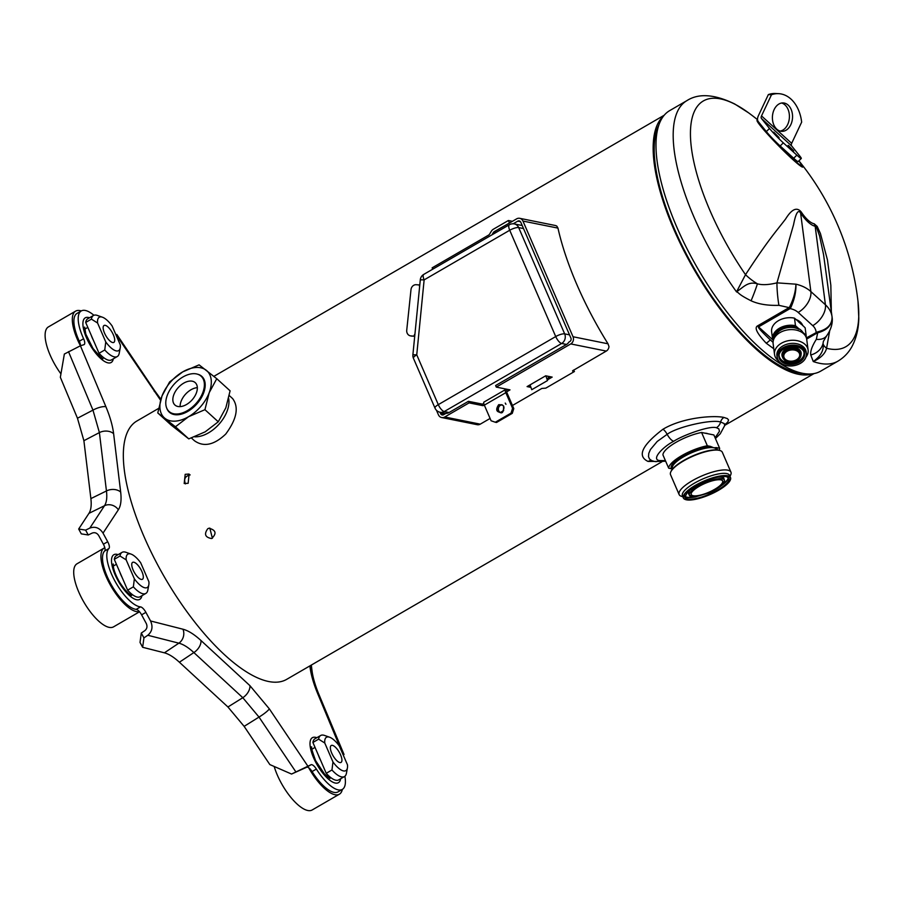 <?xml version="1.0" encoding="UTF-8"?>
<svg xmlns="http://www.w3.org/2000/svg" width="904" height="904" viewBox="0 0 904 904"><rect width="100%" height="100%" fill="white"/><g stroke="black" fill="none" stroke-linecap="round" stroke-linejoin="round"><path stroke-width="1.36" d="M498.68 404.687C495.245 409.885 496.352 412.45 502.002 412.382C505.438 407.184 504.33 404.619 498.68 404.687M719.866 450.474A27.685 7.91 156.6 0 0 719.55 450.361A27.685 7.91 156.6 0 0 718.533 450.09A27.685 7.91 156.6 0 0 683.661 460.486A27.685 7.91 156.6 0 0 671.039 471.357A27.685 7.91 156.6 0 0 670.915 471.662M730.014 476.397L730.703 474.86A28.216 8.068 156.6 0 0 730.929 472.137L722.341 452.282A28.216 8.068 156.6 0 0 720.205 450.587A28.216 8.068 156.6 0 0 719.166 450.316A28.216 8.068 156.6 0 0 683.616 460.904A28.216 8.068 156.6 0 0 670.757 471.978A28.216 8.068 156.6 0 0 670.542 474.702L679.13 494.556A28.216 8.068 156.6 0 0 681.266 496.251L682.859 496.804M730.929 472.137A28.216 8.068 156.6 0 0 701.82 475.945A28.216 8.068 156.6 0 0 679.13 494.556M683.367 497.968L682.418 495.776A25.685 7.345 -23.4 0 1 698.566 480.939A25.685 7.345 -23.4 0 1 726.68 473.572A25.685 7.345 -23.4 0 1 729.562 475.368L730.511 477.561A25.685 7.345 156.6 0 0 727.63 475.764A25.685 7.345 156.6 0 0 695.278 485.414A25.685 7.345 156.6 0 0 683.367 497.968A25.685 7.345 156.6 0 0 685.311 499.505A25.685 7.345 156.6 0 0 685.424 499.55M730.262 480.137A25.685 7.345 156.6 0 0 730.308 480.035A25.685 7.345 156.6 0 0 730.511 477.561M727.562 476.001A25.504 7.288 156.6 0 0 695.425 485.584A25.504 7.288 156.6 0 0 685.526 499.584A25.504 7.288 156.6 0 0 709.9 494.612A25.504 7.288 156.6 0 0 730.217 480.25A25.504 7.288 156.6 0 0 727.562 476.001M720.895 479.866A17.244 4.927 156.6 0 0 699.176 486.341A17.244 4.927 156.6 0 0 691.323 493.109A17.244 4.927 156.6 0 0 708.962 492.443A17.244 4.927 156.6 0 0 721.528 480.035A17.244 4.927 156.6 0 0 720.895 479.866M691.368 492.996A17.063 4.882 156.6 0 0 691.277 494.544A17.063 4.882 156.6 0 0 693.198 495.731A17.063 4.882 156.6 0 0 711.877 490.838A17.063 4.882 156.6 0 0 722.601 480.984A17.063 4.882 156.6 0 0 721.415 480.001M672.565 469.029L668.677 468.182L662.926 454.893A27.549 7.876 -23.4 0 1 675.887 442.406A27.549 7.876 -23.4 0 1 701.583 432.485L713.889 434.96L719.629 448.248L716.476 447.616A24.883 7.119 -23.4 0 1 717.087 449.898M719.087 450.215A27.549 7.876 156.6 0 0 719.629 448.248M671.83 468.826A24.883 7.119 -23.4 0 1 682.848 455.944A24.883 7.119 -23.4 0 1 710.487 446.406L707.335 445.762A27.549 7.876 -23.4 0 0 681.639 455.695A27.549 7.876 -23.4 0 0 668.677 468.182M710.487 446.406L713.821 447.785L716.476 447.616M701.583 432.485L707.335 445.762M548.276 377.431L549.7 376.606M550.909 376.844L548.005 378.527M190.156 474.894C185.117 476.125 183.557 479.131 185.467 483.911M209.807 528.083L212.406 538.264M661.999 461.729L286.704 679.345A149.318 54.443 -120.1 0 1 164.697 577.486A149.318 54.443 -120.1 0 1 136.899 421.004L158.539 408.45M663.513 116.085A149.318 54.443 59.9 0 0 694.521 270.262A149.318 54.443 59.9 0 0 812.933 373.759M207.807 528.693L208.971 528.218C215.999 530.106 216.881 533.552 211.615 538.547C205.118 537.383 203.852 534.094 207.807 528.693M185.196 474.317L189.105 474.058L188.156 483.29L184.19 483.516L185.196 474.317M724.771 424.756L727.776 422.078L728.567 419.987L727.358 418.575L723.98 417.456C714.578 415.252 683.367 417.015 662.971 429.242C641.863 445.401 636.902 456.136 648.089 461.458L654.281 461.413M229.266 395.534L232.633 398.596C239.085 407.286 236.791 419.106 225.74 434.056C214.101 445.107 203.649 447.322 194.405 440.711L191.422 437.999M573.486 370.098A149.318 54.443 59.9 0 0 574.435 371.521L545.801 388.132L541.835 388.449L512.455 405.489M557.96 228.113L522.953 221.062A5.334 4.723 -78.6 0 0 519.721 218.316L555.237 225.48A5.334 4.723 101.4 0 1 556.887 226.203L557.96 228.113A168.878 61.574 -120.1 0 0 608.019 343.802L608.98 346.582A5.334 4.723 101.4 0 1 606.279 351.08L570.752 343.927L496.296 387.104L495.618 385.533L566.503 344.435A7.108 6.305 101.4 0 0 568.932 342.051L569.825 341.531A2.565 2.271 -78.6 0 0 570.91 338.085L520.772 222.214A2.565 2.271 -78.6 0 0 517.732 221.152L513.178 223.796M439.999 412.235L440.61 413.636A2.565 2.271 -78.6 0 0 443.649 414.699L445.966 413.354A7.108 6.305 101.4 0 0 449.073 412.529L444.237 411.546L561.655 343.463A7.108 6.305 -78.6 0 0 564.672 333.881L518.67 227.582A7.108 6.305 -78.6 0 0 514.353 223.932A7.108 7.108 0 0 0 509.381 224.746L423.795 274.375A7.108 7.108 0 0 0 420.292 279.822L412.891 354.775A7.108 7.108 0 0 0 413.444 358.3L435.005 408.122A7.108 7.108 0 0 0 440.124 412.269A7.108 6.305 -78.6 0 0 444.237 411.546A7.108 2.588 59.9 0 1 438.293 404.642A7.108 2.034 156.6 0 0 435.005 408.122M495.731 232.656L495.155 231.311L516.636 218.858A5.334 4.723 -78.6 0 1 519.721 218.316M491.957 234.848L493.211 232.769L494.951 233.119M530.399 385.838L528.908 385.533M547.722 379.68L552.163 377.104L545.7 375.804L527.088 386.596L530.93 387.364M483.843 403.681L482.137 404.077L468.408 401.319L449.073 412.529M508.285 389.522L505.268 389.726L483.787 402.178A4.441 1.616 -120.1 0 0 484.329 405.139L491.098 420.778L495.313 422.236L511.065 413.105L512.579 408.314L505.811 392.686L484.329 405.139M569.52 334.864L564.672 333.881A7.108 2.034 -23.4 0 0 555.723 336.559L509.72 230.249L424.134 279.878L416.744 354.82L438.293 404.642L555.723 336.559A7.108 2.588 59.9 0 0 561.655 343.463L566.503 344.435M423.795 274.375A7.108 2.588 -120.1 0 0 424.134 279.878L420.292 279.822M523.518 228.554L518.67 227.582A7.108 2.034 -23.4 0 0 509.72 230.249A7.108 2.588 -120.1 0 1 509.381 224.746M545.846 375.827L547.496 380.573L548.547 376.369M530.06 384.867L531.744 389.703L547.496 380.573M496.296 387.104L510.014 389.873L507.155 391.522L506.477 389.963M505.268 389.726A4.441 1.616 59.9 0 0 505.811 392.686M495.313 422.236L496.522 422.484L512.274 413.354L513.788 408.563L512.579 408.314M513.788 408.563L507.02 392.924A1.774 0.644 -120.1 0 1 506.941 391.556A1.774 0.644 -120.1 0 1 507.155 391.522L506.805 391.726M468.408 401.319L469.086 402.879L482.815 405.647L484.397 405.297M139.532 611.782L113.576 626.834A36.442 13.289 -120.1 0 1 109.158 627.365A36.442 13.289 -120.1 0 1 81.1 597.002A36.442 13.289 -120.1 0 1 77.01 563.791L104.22 548.016A36.442 13.289 -120.1 0 1 104.819 547.711A7.108 2.588 -120.1 0 1 104.638 551.022L108.932 548.536A33.776 12.317 -120.1 0 0 114.808 580.831A33.776 12.317 -120.1 0 0 140.493 606.878A7.108 2.588 -120.1 0 1 145.894 612.358L150.55 620.969C153.126 626.777 152.2 631.546 147.793 635.263L143.928 637.919L141.295 633.06L144.877 630.608C147.081 628.743 147.544 626.359 146.256 623.455L141.6 614.844L145.894 612.358M104.638 551.022A33.776 12.317 -120.1 0 0 110.514 583.329A33.776 12.317 -120.1 0 0 136.199 609.364A7.108 2.588 -120.1 0 1 139.385 611.612A36.442 13.289 -120.1 0 1 136.368 611.579A36.442 13.289 -120.1 0 1 108.31 581.216A36.442 13.289 -120.1 0 1 104.22 548.016M147.894 589.77A23.73 8.656 -120.1 0 1 147.838 590.086A23.73 8.656 -120.1 0 1 145.86 593.419A23.73 8.656 -120.1 0 1 133.363 586.843L127.633 590.165L122.074 577.328A16.261 5.932 -120.1 0 1 119.848 572.175L114.288 559.339A23.73 8.656 -120.1 0 1 116.322 555.689L122.051 552.367A23.73 8.656 -120.1 0 1 125.938 552.299L131.012 554.084A19.289 7.029 59.9 0 0 126.176 559.881L120.017 556.016L114.288 559.339M122.074 577.328L119.848 572.175M133.363 586.843L134.368 578.831L126.176 559.881M120.017 556.016A23.73 8.656 -120.1 0 1 122.051 552.367M134.368 578.831A19.289 7.029 59.9 0 0 148.821 584.786A19.289 7.029 59.9 0 0 148.9 581.758L140.708 562.808A19.289 7.029 59.9 0 0 131.012 554.084M145.86 593.419L140.131 596.742A23.73 8.656 -120.1 0 1 127.633 590.165M133.815 562.22A9.774 3.559 -120.1 0 1 141.34 570.367A9.774 3.559 -120.1 0 1 142.436 579.272A9.774 3.559 -120.1 0 1 141.261 579.419A9.774 3.559 -120.1 0 1 133.724 571.271A9.774 3.559 -120.1 0 1 132.628 562.356A9.774 3.559 -120.1 0 1 133.815 562.22M60.941 373.883A36.442 13.289 -120.1 0 1 48.409 326.909L75.62 311.134A36.442 13.289 -120.1 0 1 81.27 310.942M79.303 341.237L83.609 338.751A33.776 12.317 -120.1 0 1 81.258 310.953L76.964 313.439A33.776 12.317 -120.1 0 0 79.303 341.237A7.108 2.588 -120.1 0 1 80.433 345.757A36.442 13.289 -120.1 0 1 75.62 311.134M119.294 352.899A23.73 8.656 -120.1 0 1 119.238 353.204A23.73 8.656 -120.1 0 1 117.26 356.549A23.73 8.656 -120.1 0 1 104.762 349.972L99.033 353.283L93.474 340.458A16.261 5.932 -120.1 0 1 91.247 335.294L85.688 322.457A23.73 8.656 -120.1 0 1 87.722 318.807L93.451 315.485A23.73 8.656 -120.1 0 1 97.338 315.428L102.412 317.202A19.289 7.029 59.9 0 0 97.575 322.999L91.417 319.135L85.688 322.457M93.474 340.458L91.247 335.294M104.762 349.972L105.768 341.949L97.575 322.999M91.417 319.135A23.73 8.656 -120.1 0 1 93.451 315.485M105.768 341.949A19.289 7.029 59.9 0 0 120.221 347.916A19.289 7.029 59.9 0 0 120.3 344.876L112.107 325.937A19.289 7.029 59.9 0 0 102.412 317.202M117.26 356.549L111.531 359.871A23.73 8.656 -120.1 0 1 99.033 353.283M105.214 325.338A9.774 3.559 -120.1 0 1 112.74 333.486A9.774 3.559 -120.1 0 1 113.836 342.401A9.774 3.559 -120.1 0 1 112.661 342.537A9.774 3.559 -120.1 0 1 105.124 334.39A9.774 3.559 -120.1 0 1 104.028 325.485A9.774 3.559 -120.1 0 1 105.214 325.338M342.356 789.384A36.442 13.289 -120.1 0 1 339.384 794.198L312.174 809.973A36.442 13.289 -120.1 0 1 307.767 810.492A36.442 13.289 -120.1 0 1 274.183 766.468M339.384 794.198A36.442 13.289 -120.1 0 1 334.966 794.718A36.442 13.289 -120.1 0 1 308.705 767.745A7.108 2.588 -120.1 0 1 312.083 771.553L316.377 769.067A33.776 12.317 -120.1 0 0 342.345 789.395L338.039 791.893A33.776 12.317 -120.1 0 1 312.083 771.553M346.492 772.909A23.73 8.656 -120.1 0 1 346.447 773.225A23.73 8.656 -120.1 0 1 344.458 776.559A23.73 8.656 -120.1 0 1 331.96 769.982L326.231 773.304L320.683 760.467A16.261 5.932 -120.1 0 1 318.445 755.303L312.897 742.466A23.73 8.656 -120.1 0 1 314.92 738.817L320.649 735.506A23.73 8.656 -120.1 0 1 324.536 735.438L329.621 737.223A19.289 7.029 59.9 0 0 324.773 743.02L318.615 739.156L312.897 742.466M320.683 760.467L318.445 755.303M331.96 769.982L332.966 761.959L324.773 743.02M318.615 739.156A23.73 8.656 -120.1 0 1 320.649 735.506M332.966 761.959A19.289 7.029 59.9 0 0 347.418 767.925A19.289 7.029 59.9 0 0 347.498 764.897L339.305 745.947A19.289 7.029 59.9 0 0 329.621 737.223M344.458 776.559L338.729 779.881A23.73 8.656 -120.1 0 1 326.231 773.304M332.412 745.359A9.774 3.559 -120.1 0 1 339.949 753.507A9.774 3.559 -120.1 0 1 341.045 762.411A9.774 3.559 -120.1 0 1 339.859 762.558A9.774 3.559 -120.1 0 1 332.333 754.411A9.774 3.559 -120.1 0 1 331.237 745.495A9.774 3.559 -120.1 0 1 332.412 745.359M154.256 391.477A10.667 1.785 146.1 0 0 154.516 390.505L116.819 334.446L115.972 334.548L160.562 400.212M309.88 665.909L309.97 666.644C310.965 674.644 313.53 683.627 317.677 693.594L343.045 754.603M344.876 776.276A33.776 12.317 -120.1 0 1 342.345 789.395M308.705 767.745A7.108 2.588 -120.1 0 0 306.806 767.191L291.551 774.05L311.1 764.705A7.108 2.588 -120.1 0 1 316.377 769.067M307.62 765.801L269.347 708.872L249.899 685.627L200.959 640.495C194.281 634.371 188.281 630.608 182.958 629.218L150.55 620.969M104.819 547.711A7.108 2.588 -120.1 0 0 103.395 544.219L98.739 535.62C97.022 532.964 94.818 532.128 92.129 533.1L88.242 534.976L85.609 530.117L89.824 528.094C95.191 526.139 99.587 527.823 103.033 533.123L107.7 541.733A7.108 2.588 -120.1 0 1 108.932 548.536M103.033 533.123L118.356 509.788C120.831 505.924 121.599 500.025 120.673 492.081L113.621 433.705C112.627 425.716 110.062 416.721 105.915 406.755L80.422 345.791L83.902 344.684A7.108 2.588 -120.1 0 0 84.095 344.605A7.108 2.588 -120.1 0 0 83.609 338.751M81.258 310.953A33.776 12.317 -120.1 0 1 93.903 315.27M139.385 611.612A7.108 2.588 -120.1 0 1 141.6 614.844M88.242 534.976L81.292 533.868L78.671 529.021L88.954 513.348C91.01 510.127 91.654 505.212 90.886 498.601L83.891 440.7L77.461 418.236L60.353 377.307L64.353 354.04L80.422 345.791M291.551 774.05L269.844 764.581L244.136 726.364L227.932 706.984L179.399 662.225C173.839 657.129 168.833 653.999 164.392 652.824L142.64 647.287L140.018 642.428L141.295 633.06M343.317 755.236L344.017 754.467L343.17 754.557M295.721 771.677L259.007 717.075L242.803 697.707L227.932 706.984M249.899 685.627A10.667 6.43 -47.3 0 1 242.803 697.707L193.863 652.575C188.326 647.456 183.331 644.315 178.868 643.173L164.392 652.824M143.928 637.919L142.64 647.287M78.671 529.021L85.609 530.117M89.824 528.094L104.502 505.72C106.604 502.488 107.248 497.562 106.446 490.962L90.886 498.601M120.673 492.081A10.667 7.571 -6.9 0 0 106.446 490.962L99.395 432.587L92.965 410.122L77.461 418.236M802.763 325.655A14.927 10.475 172.6 0 0 800.311 322.027A14.927 10.475 172.6 0 0 795.972 319.496M831.341 311.383L830.832 285.235L827.442 259.9L820.436 233.526L817.193 226.429L814.199 223.774A20.69 7.548 -120.1 0 1 801.306 212.078A35.55 5.164 -33.4 0 0 800.594 212.971C798.153 209.219 795.814 213.107 793.576 224.633L776.954 282.85A17.775 1.944 84.5 0 0 778.92 305.337L789.09 307.609A10.667 3.887 -120.1 0 0 790.085 308.603L790.797 307.586A10.667 6.045 -152.4 0 1 789.474 307.213C793.463 299.348 795.622 291.676 795.938 284.184A35.55 24.939 -7.4 0 1 810.865 291.563A17.775 10.882 132.2 0 1 798.187 312.434L812.752 325.655A17.775 12.464 -7.4 0 1 816.109 332.231A10.667 3.887 59.9 0 0 817.092 333.034L817.679 332.819C827.42 330.186 832.222 324.909 832.064 316.976L832.075 317.089C832.527 319.417 832.991 326.932 826.64 335.847L826.64 335.847A17.775 11.989 37.5 0 0 826.663 335.825A17.775 11.989 37.5 0 1 816.346 339.316L817.679 332.819A10.667 0.633 79.2 0 0 817.566 331.892L806.379 337.87M814.199 223.774A35.55 31.708 -80.6 0 0 815.159 226.203A23.391 8.531 -120.1 0 1 800.594 212.971L810.865 291.563L825.431 304.784L815.159 226.203L816.131 226.373L819.544 235.797L823.567 254.623L832.042 316.796A35.55 24.939 -7.4 0 1 832.064 316.976C832.177 324.536 827.341 329.508 817.566 331.892M829.657 330.988L826.584 348.277A142.052 51.788 59.9 0 0 858.009 301.45L858.8 317.982C858.664 328.491 856.416 337.949 852.076 346.334C848.754 352.537 844.031 357.487 837.906 361.171A150.561 54.895 -120.1 0 1 813.272 361.543C820.775 358.052 825.216 353.633 826.584 348.277A35.55 9.774 12.6 0 1 823.058 343.407L823.363 341.407L826.64 335.847M810.752 354.956L813.272 361.543C820.877 356.097 824.132 350.051 823.058 343.407A17.775 15.617 2.5 0 1 810.752 354.956C810.233 351.249 812.097 346.029 816.346 339.316M858.009 301.45A272.612 272.612 0 0 0 798.933 160.833L798.933 160.833A32.713 2.463 -134.4 0 1 792.616 159.364A32.713 2.463 -134.4 0 1 766.682 133.137A32.713 2.463 -134.4 0 1 757.676 120.322M801.306 212.078C797.012 206.711 791.78 209.005 785.632 218.949C776.378 231.164 768.976 238.712 745.517 274.68A35.55 18.792 -147.8 0 0 757.428 283.822A17.775 1.356 110.6 0 1 751.077 300.783C758.377 304.162 767.654 305.688 778.92 305.337M757.563 119.712A272.612 272.612 0 0 0 748.659 112.887A142.052 51.788 59.9 0 0 690.453 131.916A142.052 51.788 59.9 0 0 745.517 274.68L736.523 291.868C744.105 286.591 748.252 281.178 757.428 283.822C762.264 285.189 768.773 284.862 776.954 282.85L795.938 284.184C796.141 291.822 794.424 299.631 790.797 307.586M837.906 361.171L820.719 371.126A150.561 54.895 -120.1 0 1 759.089 347.283A150.561 54.895 -120.1 0 1 670.711 212.056A150.561 54.895 -120.1 0 1 669.672 110.627L686.848 100.66A150.561 54.895 -120.1 0 0 736.523 291.868C739.698 292.975 736.76 293.551 751.077 300.783M773.067 342.345L770.231 339.814C761.371 331.429 757.484 327.112 758.558 326.886L773.383 340.345M773.79 348.752L766.185 343.17C757.055 333.452 754.173 327.689 757.552 325.892A10.667 3.887 59.9 0 0 758.558 326.886L790.085 308.603A17.775 12.464 -7.4 0 1 798.187 312.434M766.332 131.577L769.496 128.47A14.215 1.073 45.6 0 0 783.327 142.855L796.853 155.138A14.215 1.073 45.6 0 0 801.294 158.471L798.13 161.567A14.215 1.073 -134.4 0 1 793.689 158.245L780.163 145.962A14.215 1.073 -134.4 0 1 766.332 131.577L758.32 121.644A8 4.904 -47.8 0 1 758.377 115.757L768.355 94.581L771.485 94.75A35.55 25.142 -87 0 1 778.694 93.666A35.55 25.142 -87 0 1 801.656 122.142L791.678 143.318L761.507 115.927L771.485 94.75M769.496 128.47L761.484 118.537A3.559 2.181 132.2 0 1 761.507 115.927M801.294 158.471A14.215 1.073 45.6 0 0 799.667 155.872L791.655 145.939A3.559 2.181 132.2 0 1 791.678 143.318M778.694 93.666L775.553 93.507A35.55 25.142 93 0 0 768.355 94.581M790.808 124.695A14.215 10.057 93 0 0 783.237 102.932A14.215 10.057 93 0 0 774.152 109.576A14.215 10.057 93 0 0 781.723 131.34A14.215 10.057 93 0 0 790.808 124.695M780.163 131.08A14.215 10.057 93 0 0 787.666 124.526A14.215 10.057 93 0 0 781.655 103.022M230.091 390.822L225.842 407.806L218.271 421.784L205.185 431.841L188.778 438.881L171.105 425.027L157.771 412.925L162.019 395.929L169.59 381.963L182.676 371.906L199.083 364.854L216.768 378.708L230.091 390.822M216.768 378.708L209.197 392.686A31.708 19.425 132.2 0 1 188.54 416.721A31.708 19.425 132.2 0 1 164.946 418.349A31.708 19.425 132.2 0 1 162.019 395.929A31.708 19.425 132.2 0 1 182.676 371.906A31.708 19.425 132.2 0 1 206.27 370.278A31.708 19.425 132.2 0 1 209.197 392.686L204.937 409.681L188.54 416.721L175.444 426.778L157.771 412.925M175.444 426.778L188.778 438.881M204.937 409.681L218.271 421.784M197.309 374.132A24.171 14.803 132.2 0 1 201.863 376.414A24.171 14.803 132.2 0 1 205.084 383.025A24.171 14.803 132.2 0 1 192.394 408.224A24.171 14.803 132.2 0 1 169.353 412.213A24.171 14.803 132.2 0 1 166.641 407.907M651.75 460.622L649.524 459.051L648.496 456.622L648.789 453.333L650.451 449.503L657.219 441.457L667.163 434.315C677.006 426.824 711.911 419.038 720.612 422.01L724.138 423.524L724.726 425.547L720.273 433.773L715.437 438.564M708.001 433.773A23.108 6.61 156.6 0 0 704.962 433.163M802.91 373.375A147.544 53.788 -120.1 0 1 701.493 280.613A147.544 53.788 -120.1 0 1 655.31 136.018A147.544 53.788 -120.1 0 1 658.869 124.978M228.644 398.461A28.442 17.413 132.2 0 1 228.802 399.444A28.442 17.413 132.2 0 1 218.7 424.552A28.442 17.413 132.2 0 1 194.676 436.813M204.27 382.708A23.82 14.588 -47.8 0 0 201.095 376.2A23.82 14.588 -47.8 0 0 178.393 380.132A23.82 14.588 -47.8 0 0 165.895 404.969A23.82 14.588 -47.8 0 0 169.071 411.478A23.82 14.588 -47.8 0 0 191.784 407.546A23.82 14.588 -47.8 0 0 204.27 382.708M197.264 386.788A15.108 9.255 -47.8 0 0 195.241 382.652A15.108 9.255 -47.8 0 0 180.845 385.138A15.108 9.255 -47.8 0 0 172.913 400.901A15.108 9.255 -47.8 0 0 174.935 405.026A15.108 9.255 -47.8 0 0 189.332 402.54A15.108 9.255 -47.8 0 0 197.264 386.788M180.122 406.619A15.108 9.255 132.2 0 1 197.332 387.669M572.56 370.821L606.279 351.08M572.718 371.171L574.435 371.521M502.296 404.879A4 3.548 -78.6 0 0 500.737 412.665M512.274 413.354L511.065 413.105M414.71 336.299L414.043 336.164A3.559 3.153 101.4 0 1 414.936 334.039M419.614 286.67A3.559 3.153 101.4 0 1 419.411 284.963L416.269 284.715A5.334 4.723 -78.6 0 0 410.992 289.63L406.732 330.242A5.334 4.723 -78.6 0 0 410.393 335.847A5.334 4.723 -78.6 0 0 410.891 335.915L414.71 336.367M410.891 335.915L414.043 336.164M412.111 336.164A5.334 4.723 101.4 0 1 411.602 336.096L410.393 335.847M436.462 410.292L438.417 414.789A5.334 4.723 -78.6 0 0 441.66 417.535A5.334 4.723 -78.6 0 0 444.745 416.993L469.086 402.879M490.092 418.45L480.261 424.157A5.334 4.723 101.4 0 1 477.188 424.688L441.66 417.535M522.953 221.062L573.023 336.74A5.334 4.723 -78.6 0 1 570.752 343.927M432.733 269.189L432.146 267.844L488.454 235.198A3.559 3.153 -78.6 0 0 489.697 233.955L491.256 231.356A6.226 5.514 -78.6 0 1 493.448 229.175L508.387 220.508L512.398 221.31M509.653 222.904L494.465 231.514A3.559 3.153 -78.6 0 0 493.211 232.769M509.404 222.859L508.387 220.508M500.353 412.506L503.686 410.574M789.621 350.243A8 5.616 172.6 0 0 787.068 351.283A8 5.616 172.6 0 0 783.813 356.571A8 5.616 172.6 0 0 788.457 360.888A8 5.616 172.6 0 0 796.435 359.792A8 5.616 172.6 0 0 799.678 354.504A8 5.616 172.6 0 0 798.198 351.803A8 5.616 172.6 0 0 792.458 349.882A8.181 5.74 172.6 0 0 789.599 350.255A8.181 5.74 172.6 0 0 786.977 351.317A8.181 5.74 172.6 0 0 785.18 359.487A8.181 5.74 172.6 0 0 796.548 360.007A8.181 5.74 172.6 0 0 798.356 351.848A8.181 5.74 172.6 0 0 792.469 349.882M802.323 324.615L802.413 325.304M797.012 320.423A14.487 10.159 -7.4 0 1 798.142 321.022L798.198 321.519A14.487 10.159 -7.4 0 1 801.441 324.457L801.373 323.96A14.487 10.159 -7.4 0 1 801.735 324.525M773.53 339.847L772.57 338.977L771.575 331.44A16.882 11.842 -7.4 0 1 794.492 318.151L797.78 320.965M794.492 318.151L795.475 325.689L798.707 328.627A14.667 10.283 -7.4 0 1 802.899 332.435L806.142 335.373L805.148 327.836L801.532 324.253M798.198 321.519L801.441 324.457M795.475 325.689A16.882 11.842 172.6 0 0 772.57 338.977M806.097 337.135A16.882 11.842 172.6 0 0 806.142 335.373M791.294 329.587A16.046 11.255 172.6 0 0 791.226 329.587A16.046 11.255 172.6 0 0 785.599 330.322A16.046 11.255 172.6 0 0 785.519 330.333M808.108 350.051L806.718 339.373A16.927 11.876 172.6 0 0 803.566 333.655A16.927 11.876 172.6 0 0 791.384 329.587A16.927 11.876 172.6 0 0 785.44 330.356A16.927 11.876 172.6 0 0 780.016 332.559A16.927 11.876 172.6 0 0 773.135 343.757L774.525 354.436A16.927 11.876 -7.4 0 1 781.406 343.237A16.927 11.876 -7.4 0 1 798.277 340.921A16.927 11.876 -7.4 0 1 808.108 350.051A16.927 11.876 -7.4 0 1 805.995 357.148M778.4 360.752A16.927 11.876 -7.4 0 1 774.525 354.436M777.124 357.453L776.886 355.69A14.758 10.351 -7.4 0 1 782.887 345.938A14.758 10.351 -7.4 0 1 797.588 343.916A14.758 10.351 -7.4 0 1 806.153 351.871L806.379 353.622A14.758 10.351 172.6 0 0 803.633 348.65A14.758 10.351 172.6 0 0 783.113 347.701A14.758 10.351 172.6 0 0 777.124 357.453A14.758 10.351 172.6 0 0 790.48 365.973A14.758 10.351 172.6 0 0 790.503 365.973A14.577 10.226 172.6 0 0 795.622 365.306A14.758 10.351 172.6 0 0 795.656 365.295A14.758 10.351 172.6 0 0 806.379 353.622M795.656 365.295L795.622 365.306A14.577 10.226 172.6 0 0 803.509 348.854A14.577 10.226 172.6 0 0 783.237 347.916A14.577 10.226 172.6 0 0 777.779 359.329A14.577 10.226 172.6 0 0 790.514 365.973L790.48 365.973M685.062 495.087A24.001 6.859 156.6 0 0 684.916 497.29A24.001 6.859 156.6 0 0 687.605 498.974A24.001 6.859 156.6 0 0 713.889 492.092A24.001 6.859 156.6 0 0 728.963 478.227A24.001 6.859 156.6 0 0 727.257 476.826M728.454 477.549A24.001 6.859 -23.4 0 1 720.996 485.979M696.012 496.793A24.001 6.859 -23.4 0 1 686.927 497.415A24.001 6.859 -23.4 0 1 684.757 496.454M694.012 496.951A23.82 6.814 -23.4 0 1 687.006 497.166A23.82 6.814 -23.4 0 1 684.791 496.16M728.217 477.357A23.82 6.814 -23.4 0 1 722.488 484.623M719.358 476.871A19.289 5.514 -23.4 0 1 721.731 477.029A19.289 5.514 -23.4 0 1 724.025 479.143M688.95 494.318A19.289 5.514 -23.4 0 1 690.498 489.358M717.313 477.267A19.108 5.458 -23.4 0 1 721.652 477.278A19.108 5.458 -23.4 0 1 723.799 478.611L724.477 480.171A19.108 5.458 156.6 0 0 722.432 478.86A19.108 5.458 156.6 0 0 722.33 478.837A19.108 5.458 156.6 0 0 701.414 484.318A19.108 5.458 156.6 0 0 689.402 495.358A19.108 5.458 156.6 0 0 690.961 496.545M724.274 482.126A19.108 5.458 156.6 0 0 724.477 480.171C724.827 483.73 719.776 487.945 709.324 492.827L695.47 496.85L689.402 495.358L688.724 493.787A19.108 5.458 -23.4 0 1 692.193 488.137M672.644 468.927L672.463 468.532A24.001 6.859 -23.4 0 1 687.548 454.667A24.001 6.859 -23.4 0 1 713.821 447.785A24.001 6.859 -23.4 0 1 716.522 449.469L716.691 449.876M440.61 413.636L444.214 414.371M413.444 358.3A7.108 2.034 156.6 0 1 416.744 354.82L412.891 354.775M482.815 405.647L482.137 404.077M113.305 358.843A25.82 9.413 -120.1 0 1 93.01 349.554A25.82 9.413 -120.1 0 1 85.044 317.959A25.82 9.413 -120.1 0 1 85.948 317.519A25.82 9.413 -120.1 0 1 89.496 317.779M340.65 778.773A26.001 9.481 -120.1 0 1 338.65 782.548A26.001 9.481 -120.1 0 1 337.734 782.988A26.001 9.481 -120.1 0 1 314.219 759.202A26.001 9.481 -120.1 0 1 316.841 737.709M141.905 595.713A25.82 9.413 -120.1 0 1 118.989 582.334A25.82 9.413 -120.1 0 1 117.633 579.939A25.82 9.413 -120.1 0 1 118.096 554.649M113.282 566.073A17.108 6.238 -120.1 0 1 113.294 566.073L116.424 564.254M129.611 594.211A17.108 6.238 -120.1 0 1 129.611 594.233L130.933 593.442M317.677 693.594A10.667 3.333 157.3 0 1 318.931 694.464C315.112 685.198 312.784 677.152 311.97 670.35L311.97 670.35A10.667 7.571 173.1 0 0 309.97 666.644M306.806 767.191L311.1 764.705M269.347 708.872A10.667 1.785 -33.9 0 1 259.007 717.075L244.136 726.364M179.399 662.225L193.863 652.575A10.667 6.43 -47.3 0 0 200.959 640.495M147.793 635.263L178.868 643.173A10.667 9.356 -75.7 0 0 182.958 629.218M136.199 609.364L140.493 606.878M103.395 544.219L107.7 541.733M118.356 509.788A10.667 9.774 33.3 0 0 104.502 505.72L88.954 513.348M83.891 440.7L99.395 432.587A10.667 7.571 -6.9 0 1 113.621 433.705M68.512 351.656L92.965 410.122A10.667 3.333 -22.7 0 1 105.915 406.755M101.011 357.34A17.108 6.238 -120.1 0 1 101.011 357.351L102.333 356.571M812.752 325.655A17.775 10.882 132.2 0 0 825.431 304.784A35.55 24.939 -7.4 0 1 832.042 316.796L832.075 317.089M798.808 160.912A30.578 2.305 -134.4 0 1 785.587 152.335A30.578 2.305 -134.4 0 1 758.58 121.961M766.185 343.17A10.667 6.531 -47.8 0 0 770.231 339.814M757.552 325.892L789.09 307.609M817.092 333.034L806.673 339.079M780.163 145.962L783.327 142.855M796.853 155.138L793.689 158.245M791.655 145.939L761.484 118.537M788.446 145.51L793.542 150.708M773.88 132.278L778.977 137.487M652.202 460.746L654.586 461.481A8.893 7.876 -78.6 0 0 654.598 461.481A8.893 7.876 -78.6 0 0 659.728 460.577C650.326 459.616 663.785 446.18 673.774 441.265C681.446 435.943 709.29 425.388 716.409 427.716L718.816 428.835L719.46 431.298L715.098 437.751M662.971 429.242A7.108 2.588 -120.1 0 1 667.163 434.315A8.893 3.243 59.9 0 0 673.774 441.265M648.089 461.458A7.108 6.305 101.4 0 1 651.908 460.69M723.98 417.456A7.108 6.305 -78.6 0 0 720.612 422.01A8.893 7.876 101.4 0 1 716.409 427.716M665.4 460.611L659.728 460.577M500.364 412.619A4 3.548 101.4 0 1 501.935 404.777L503.562 405.952C503.709 411.388 502.635 413.614 500.364 412.619M505.935 404.348L505.246 403.082A8.441 7.481 101.4 0 1 505.935 404.348M480.261 424.157L444.745 416.993M608.019 343.802L573.023 336.74M517.732 221.152L520.478 221.706M494.465 231.514L495.313 231.695M773.892 338.91A15.549 10.916 -7.4 0 1 781.18 328.401A15.549 10.916 -7.4 0 1 797.113 327.18M804.492 333.881A15.549 10.916 -7.4 0 1 804.729 334.887M775.067 336.909A14.667 10.283 -7.4 0 1 780.853 330.005A14.667 10.283 -7.4 0 1 798.797 329.248M788.288 346.887A12.893 9.04 172.6 0 0 784.186 348.56A12.893 9.04 172.6 0 0 778.954 357.08A12.893 9.04 172.6 0 0 786.39 364.018A12.893 9.04 172.6 0 0 799.204 362.301A12.893 9.04 172.6 0 0 799.272 362.255A12.893 9.04 172.6 0 0 804.515 353.746A12.893 9.04 172.6 0 0 792.876 346.288M804.424 353.249A12.893 9.04 -7.4 0 1 799.226 361.204A12.893 9.04 -7.4 0 1 778.909 356.583M803.769 351.498A12.532 8.791 -7.4 0 1 798.978 360.775A12.532 8.791 -7.4 0 1 785.779 362.357A12.532 8.791 -7.4 0 1 779.101 354.718M782.615 357.283A9.684 6.791 -7.4 0 1 785.813 349.057A9.684 6.791 -7.4 0 1 796.729 348.051A9.684 6.791 -7.4 0 1 801.023 354.876M794.175 361.6A9.334 6.543 172.6 0 0 797.079 360.436A9.334 6.543 172.6 0 0 797.192 360.368A9.334 6.543 172.6 0 0 800.989 354.198L797.057 360.549C789.328 364.029 783.983 360.187 784.525 360.086L782.344 355.611A9.334 6.543 -7.4 0 1 786.062 349.498A9.334 6.543 -7.4 0 1 786.141 349.452A9.334 6.543 -7.4 0 1 795.441 348.164A9.334 6.543 -7.4 0 1 800.854 353.193L800.989 354.198A9.334 6.543 172.6 0 0 795.565 349.17A9.334 6.543 172.6 0 0 786.277 350.458A9.334 6.543 172.6 0 0 782.48 356.617A9.334 6.543 172.6 0 0 790.966 362.018M671.039 471.357L670.757 471.978M719.55 450.361L720.205 450.587M684.916 497.29L687.571 491.855L698.385 484.408C710.239 478.487 719.595 475.899 726.443 476.657L728.963 478.227M724.771 425.332L814.007 373.589M213.875 376.358L664.203 115.237M522.196 225.514L514.353 223.932M445.853 413.422L440.124 412.269M148.821 584.786L147.838 590.086M87.824 327.384L84.682 329.203M120.221 347.916L119.238 353.204M315.021 747.393L311.823 749.258M329.542 776.581L328.141 777.395M347.418 767.925L346.447 773.225M113.237 563.972L113.237 565.621C113.621 569.848 115.701 575.306 119.464 581.973C128.266 595.612 132.718 595.86 131.408 595.307M311.326 665.073L311.959 670.327M318.931 694.464L344.017 754.467M154.516 390.505L160.855 399.252M102.807 358.425C103.508 360.221 100.231 356.877 92.965 348.39L85.823 334.118L84.648 327.101M311.767 747.099C310.592 745.732 311.869 750.241 315.609 760.637L324.491 773.993L329.983 778.502M686.848 100.66C698.6 93.067 714.544 94.174 734.692 103.971L748.659 112.887M788.096 145.374L793.667 151.058M779.101 137.837L773.53 132.142M724.748 424.62L725.37 424.032L724.726 425.547M665.672 461.243L654.598 461.481M203.49 378.38L201.095 376.2M171.466 413.648L169.071 411.478M778.954 357.08C776.525 345.814 803.972 342.232 804.515 353.746"/></g></svg>
